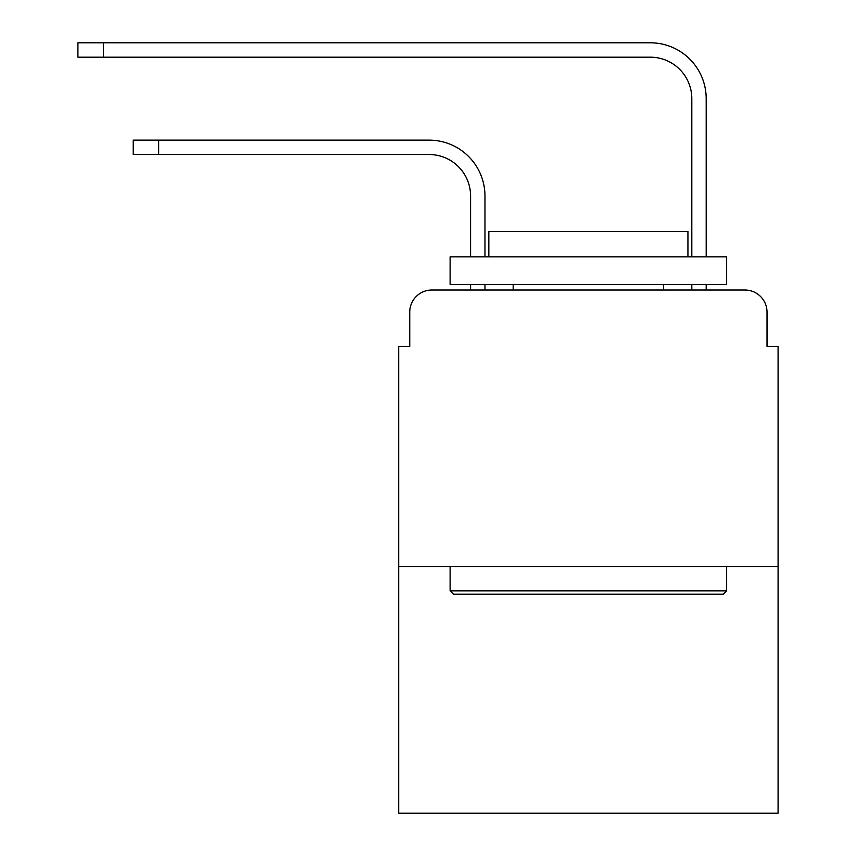<?xml version="1.0" encoding="UTF-8"?>
<svg xmlns="http://www.w3.org/2000/svg" width="856" height="856" viewBox="0 0 856 856"><rect width="100%" height="100%" fill="white"/><g stroke="black" fill="none" stroke-linecap="round" stroke-linejoin="round"><path stroke-width="1.28" d="M409.746 312.14L409.746 346.423L409.746 312.14A22.117 22.117 0 0 1 431.873 290.013L470.586 290.013L470.586 284.481M778.083 566.544L398.693 566.544L398.693 813.2L778.083 813.2L778.083 346.423L767.019 346.423L767.019 312.14A22.117 22.117 0 0 0 744.902 290.013L431.873 290.013M398.693 566.544L398.693 346.423L409.746 346.423M484.967 290.013L484.967 284.481L484.967 290.013L484.967 284.481L484.967 290.013L484.967 284.481L484.967 290.013L484.967 284.481L484.967 290.013L484.967 284.481L484.967 290.013L484.967 284.481L484.967 290.013L502.108 290.013M674.656 290.013L691.808 290.013L691.808 284.481M706.189 284.481L706.189 290.013L706.189 284.481L706.189 290.013L706.189 284.481L706.189 290.013L706.189 284.481L706.189 290.013L706.189 284.481L706.189 290.013L706.189 284.481L706.189 290.013L706.189 284.481L706.189 290.013L744.902 290.013M767.019 346.423L767.019 312.14M484.967 195.992L484.967 256.832L484.967 195.992A55.854 55.854 0 0 0 429.102 140.138L158.66 140.138L158.66 154.519L133.226 154.519L133.226 140.138L158.66 140.138M158.66 154.519L429.102 154.519A41.484 41.484 0 0 1 470.586 195.992L470.586 256.832M706.189 256.832L706.189 98.654A55.854 55.854 0 0 0 650.325 42.8L103.362 42.8L103.362 57.181L77.917 57.181L77.917 42.8L103.362 42.8M103.362 57.181L650.325 57.181A41.484 41.484 0 0 1 691.808 98.654L691.808 256.832M723.331 594.192L453.445 594.192L450.117 590.875L726.648 590.875L723.331 594.192M450.117 256.832L726.648 256.832L726.648 284.481L450.117 284.481L450.117 256.832M687.935 256.832L687.935 231.388L488.84 231.388L488.84 256.832M450.117 566.544L450.117 590.875M726.648 566.544L726.648 590.875M513.172 284.481L513.172 290.013M663.603 284.481L663.603 290.013M650.325 57.181A41.484 41.484 0 0 1 691.808 98.654A41.484 41.484 0 0 0 650.325 57.181A41.484 41.484 0 0 1 691.808 98.654A41.484 41.484 0 0 0 650.325 57.181A41.484 41.484 0 0 1 691.808 98.654A41.484 41.484 0 0 0 650.325 57.181A41.484 41.484 0 0 1 691.808 98.654A41.484 41.484 0 0 0 650.325 57.181A41.484 41.484 0 0 1 691.808 98.654A41.484 41.484 0 0 0 650.325 57.181A41.484 41.484 0 0 1 691.808 98.654A41.484 41.484 0 0 0 650.325 57.181M429.102 154.519A41.484 41.484 0 0 1 470.586 195.992A41.484 41.484 0 0 0 429.102 154.519A41.484 41.484 0 0 1 470.586 195.992A41.484 41.484 0 0 0 429.102 154.519A41.484 41.484 0 0 1 470.586 195.992A41.484 41.484 0 0 0 429.102 154.519A41.484 41.484 0 0 1 470.586 195.992A41.484 41.484 0 0 0 429.102 154.519A41.484 41.484 0 0 1 470.586 195.992A41.484 41.484 0 0 0 429.102 154.519A41.484 41.484 0 0 1 470.586 195.992"/></g></svg>
